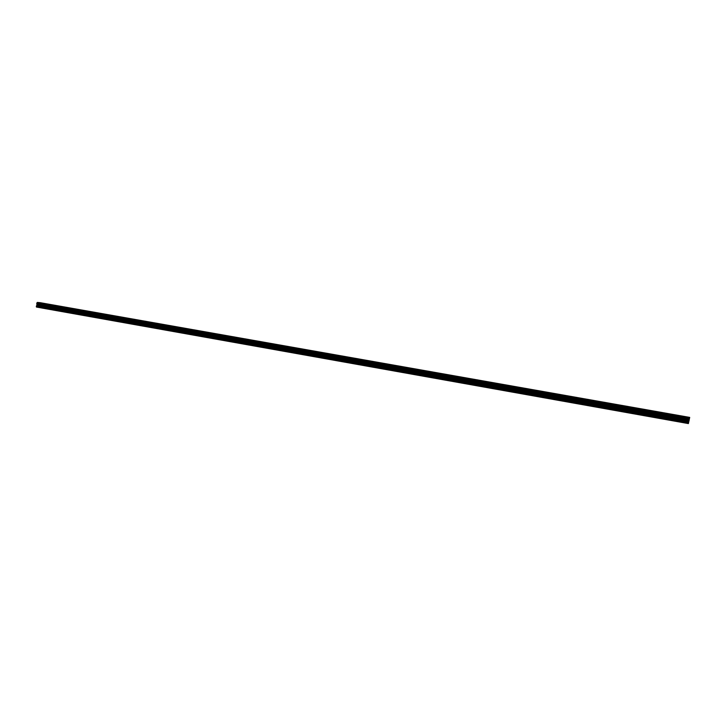 <?xml version="1.0" encoding="UTF-8"?>
<svg xmlns="http://www.w3.org/2000/svg" width="726" height="726" viewBox="0 0 726 726"><rect width="100%" height="100%" fill="white"/><g stroke="black" fill="none" stroke-linecap="round" stroke-linejoin="round"><path stroke-width="1.09" d="M41.681 303.105L44.086 303.468M52.916 305.092L55.321 305.455M64.26 307.098L66.719 307.452M66.211 307.334L64.305 307.089L66.211 307.334M75.713 309.122L78.172 309.476M77.655 309.358L75.758 309.113L77.655 309.358M87.274 311.164L89.743 311.527M89.207 311.4L87.329 311.155L89.207 311.4M98.945 313.224L101.368 313.596M110.788 315.302L113.22 315.674M122.694 317.398L125.126 317.779M134.718 319.522L137.16 319.903M146.861 321.663L149.302 322.045M159.067 323.841L161.571 324.213M160.963 324.068L159.121 323.832L160.963 324.068M171.508 326.019L173.968 326.401M184.014 328.225L186.482 328.615M196.592 330.466L199.124 330.847M198.47 330.693L196.655 330.457L198.47 330.693M209.351 332.726L211.829 333.116M222.247 335.004L224.797 335.385M224.107 335.23L222.31 334.985L224.107 335.23M235.269 337.3L237.838 337.69M237.13 337.526L235.342 337.291L237.13 337.526M248.428 339.623L250.933 340.031M261.723 341.973L264.309 342.373M263.565 342.2L261.796 341.964L263.565 342.2M275.227 344.333L277.677 344.759M288.73 346.747L291.262 347.155M302.524 349.161L305.074 349.569M316.391 351.602L318.868 352.037M330.321 354.088L332.889 354.515M344.56 356.575L347.146 357.01M358.789 359.116L361.385 359.551M373.255 361.675L375.868 362.111M387.884 364.252L390.588 364.688M389.662 364.47L387.965 364.243L389.662 364.47M402.667 366.866L405.308 367.311M417.613 369.507L420.354 369.951M419.374 369.715L417.695 369.489L419.374 369.715M432.723 372.175L435.482 372.62M434.475 372.384L432.805 372.157L434.475 372.384M448.087 374.861L450.692 375.333M463.442 377.602L466.255 378.055M465.194 377.81L463.533 377.584L465.194 377.81M479.16 380.351L481.892 380.823M494.869 383.147L497.718 383.618M496.602 383.355L494.96 383.137L496.602 383.355M510.941 385.96L513.627 386.459M527.003 388.827L529.808 389.317M543.347 391.713L546.27 392.203M545.063 391.922L543.447 391.695L545.063 391.922M559.882 394.626L562.741 395.135M576.607 397.585L579.584 398.093M578.304 397.794L576.707 397.576L578.304 397.794M593.632 400.561L596.536 401.088M610.747 403.583L613.588 404.128M627.981 406.651L630.948 407.195M645.505 409.754L648.608 410.29M647.175 409.954L645.605 409.736L647.175 409.954M663.246 412.885L666.377 413.43M664.907 413.094L663.346 412.867L664.907 413.094M681.197 416.052L684.364 416.606M682.857 416.261L681.297 416.043L682.857 416.261M689.11 420.009L689.028 420.472L689.11 420.009M688.947 421.053L689.146 419.909M689.183 419.964L689.01 420.926M688.82 421.234L689.7 417.396L688.393 423.576L688.82 421.234L36.944 305.238L36.409 305.991L36.463 307.044L688.393 423.576M36.826 303.64L36.944 305.238M689.7 417.396L40.093 302.669L37.335 302.424L36.808 303.114L36.772 303.631L689.137 419.274L36.772 303.631M689.446 417.659L37.335 302.424M689.146 419.211L36.745 303.568M689.056 419.855L36.99 304.13M689.028 420.082L37.08 304.33M688.992 420.3L37.099 304.512M688.439 423.222L36.3 306.726M689.401 417.904L37.189 302.597M689.391 417.958L37.18 302.633M689.264 418.557L36.854 303.06M689.246 418.63L36.808 303.114M689.065 419.8L36.981 304.085M688.865 420.998L37.017 305.065M688.647 422.051L36.472 305.818M688.611 422.278L36.409 305.991"/></g></svg>
